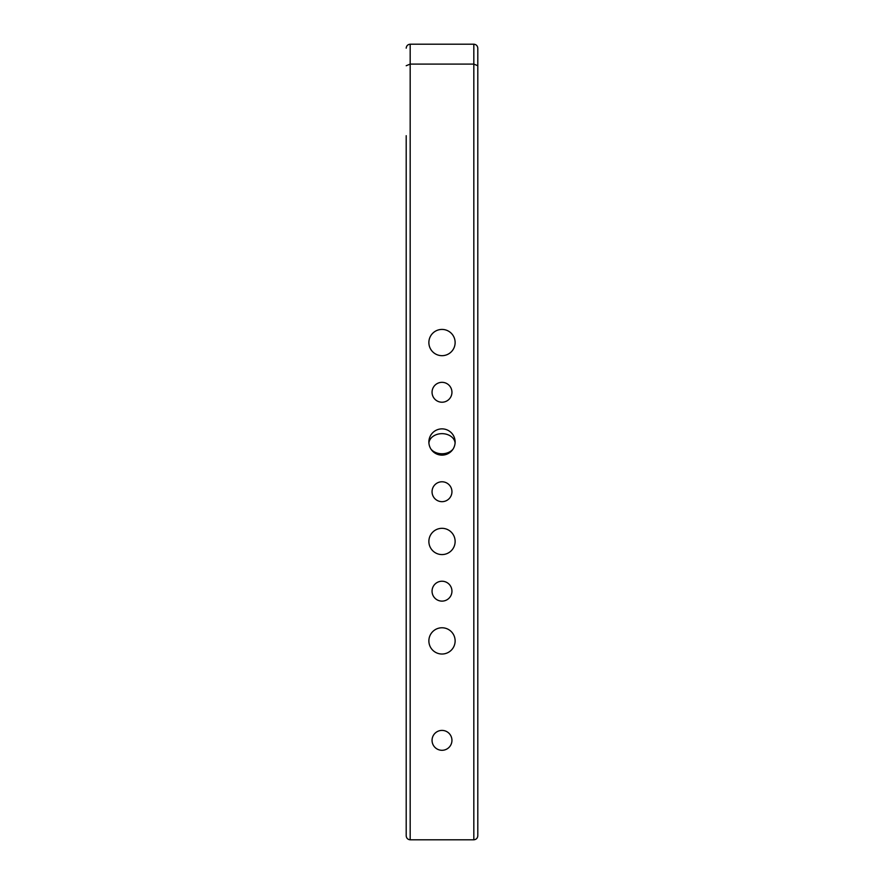 <?xml version="1.0" encoding="UTF-8"?>
<svg xmlns="http://www.w3.org/2000/svg" width="884" height="884" viewBox="0 0 884 884"><rect width="100%" height="100%" fill="white"/><g stroke="black" fill="none" stroke-linecap="round" stroke-linejoin="round"><path stroke-width="1.33" d="M452.895 449.315A13.127 10.056 180 0 1 442 453.768A13.127 10.056 180 0 1 431.105 449.315M428.906 442.972A13.127 10.056 180 0 1 442 433.657A13.127 10.056 180 0 1 455.094 442.972M451.945 740.35A9.945 9.945 0 0 0 442 730.405A9.945 9.945 0 0 0 432.055 740.35A9.945 9.945 0 0 0 442 750.295A9.945 9.945 0 0 0 451.945 740.35M451.945 591.175A9.945 9.945 0 0 0 442 581.23A9.945 9.945 0 0 0 432.055 591.175A9.945 9.945 0 0 0 442 601.12A9.945 9.945 0 0 0 451.945 591.175M451.945 491.725A9.945 9.945 0 0 0 442 481.78A9.945 9.945 0 0 0 432.055 491.725A9.945 9.945 0 0 0 442 501.67A9.945 9.945 0 0 0 451.945 491.725M451.945 392.275A9.945 9.945 0 0 0 442 382.33A9.945 9.945 0 0 0 432.055 392.275A9.945 9.945 0 0 0 442 402.22A9.945 9.945 0 0 0 451.945 392.275M428.873 541.45A13.127 13.127 0 0 1 442 528.323A13.127 13.127 0 0 1 455.127 541.45A13.127 13.127 0 0 1 442 554.577A13.127 13.127 0 0 1 428.873 541.45M428.873 442A13.127 13.127 0 0 1 442 428.873A13.127 13.127 0 0 1 455.127 442A13.127 13.127 0 0 1 442 455.127A13.127 13.127 0 0 1 428.873 442M428.873 342.55A13.127 13.127 0 0 1 442 329.423A13.127 13.127 0 0 1 455.127 342.55A13.127 13.127 0 0 1 442 355.677A13.127 13.127 0 0 1 428.873 342.55M428.873 640.9A13.127 13.127 0 0 1 442 627.773A13.127 13.127 0 0 1 455.127 640.9A13.127 13.127 0 0 1 442 654.027A13.127 13.127 0 0 1 428.873 640.9M477.802 65.736L473.824 64.09L410.176 64.09L410.176 44.2C407.778 44.454 406.452 45.78 406.198 48.178C406.452 45.78 407.778 44.454 410.176 44.2L473.824 44.2C476.222 44.454 477.548 45.78 477.802 48.178L477.802 835.822C477.548 838.22 476.222 839.546 473.824 839.8L410.176 839.8C407.778 839.546 406.452 838.22 406.198 835.822L406.198 135.694M477.802 135.694L477.802 48.178C477.548 45.78 476.222 44.454 473.824 44.2L473.824 839.8M406.198 65.736L410.176 64.09L410.176 839.8"/></g></svg>

